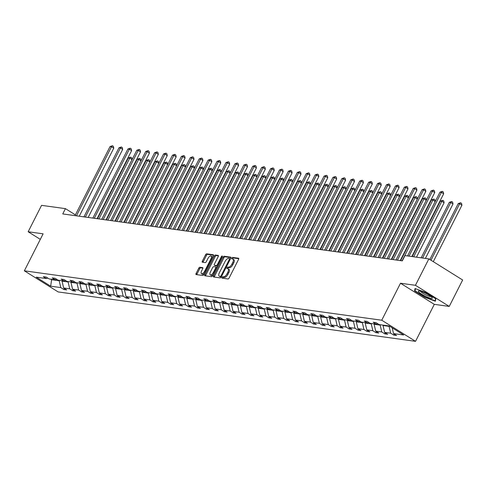 <?xml version="1.0" encoding="UTF-8"?>
<svg xmlns="http://www.w3.org/2000/svg" width="487" height="487" viewBox="0 0 487 487"><rect width="100%" height="100%" fill="white"/><g stroke="black" fill="none" stroke-linecap="round" stroke-linejoin="round"><path stroke-width="0.73" d="M228.756 272.75L227.837 272.178A3.78 1.686 -58 0 0 228.05 268.721L228.963 269.293A3.78 1.686 -58 0 1 228.756 272.75L227.965 274.303A3.78 1.686 -58 0 1 224.483 277.377L222.803 276.695A0.828 0.371 -58 0 0 222.042 277.371A0.828 0.371 -58 0 0 221.993 278.126A0.828 0.371 -58 0 0 222.066 278.15L228.026 278.972A1.181 0.53 -58 0 0 229.109 278.016L238.581 259.346A1.181 0.53 -58 0 0 238.648 258.262A1.181 0.53 -58 0 0 238.551 258.232L232.585 257.404A0.828 0.371 -58 0 0 231.824 258.08A0.828 0.371 -58 0 0 231.782 258.834A0.828 0.371 -58 0 0 231.849 258.859L232.622 258.962A0.828 0.371 -58 0 1 232.737 258.646A0.828 0.371 -58 0 1 233.498 257.976L232.585 257.404M224.483 277.377L223.716 277.267A0.828 0.371 -58 0 0 222.955 277.937A0.828 0.371 -58 0 0 222.833 278.254M226.93 267.722A0.828 0.371 -58 0 0 226.887 268.477A0.828 0.371 -58 0 0 226.954 268.501L227.727 268.611A0.828 0.371 -58 0 1 227.843 268.294A0.828 0.371 -58 0 1 228.61 267.625L227.691 267.053A0.828 0.371 -58 0 0 226.93 267.722M199.84 267.253A1.181 0.53 -58 0 0 198.751 268.209L196.097 273.45A1.181 0.53 -58 0 0 196.03 274.528A1.181 0.53 -58 0 0 196.133 274.565L202.75 275.478A1.181 0.53 -58 0 0 203.84 274.522L213.306 255.852A1.181 0.53 -58 0 0 213.373 254.768A1.181 0.53 -58 0 0 213.276 254.738L206.652 253.818A1.181 0.53 -58 0 0 205.569 254.78L202.355 261.105A1.181 0.53 -58 0 0 202.294 262.189A1.181 0.53 -58 0 0 202.391 262.219L205.228 262.615A1.181 0.53 -58 0 0 206.311 261.653L207.906 258.518A3.159 1.412 -58 0 1 211.078 256.046A3.159 1.412 -58 0 1 210.908 258.932L204.668 271.222A3.159 1.412 -58 0 1 201.496 273.694A3.159 1.412 -58 0 1 201.667 270.809L202.708 268.757A1.181 0.53 -58 0 0 202.775 267.68A1.181 0.53 -58 0 0 202.671 267.643L199.84 267.253L200.754 267.826A1.181 0.53 -58 0 0 199.664 268.781L197.01 274.023A1.181 0.53 -58 0 0 196.803 274.656M223.57 276.805A3.78 1.686 -58 0 0 227.052 273.731L227.837 272.178M228.05 268.721A3.78 1.686 -58 0 0 227.727 268.611M228.61 267.625L229.377 267.728L228.464 267.156L227.691 267.053M228.464 267.156A3.78 1.686 -58 0 0 231.946 264.088L232.731 262.53A3.78 1.686 -58 0 0 232.938 259.078A3.78 1.686 -58 0 0 232.622 258.962M43.112 233.833L28.167 231.763L41.565 205.35L65.428 208.649L62.75 213.933L402.311 260.874L404.989 255.59L428.852 258.889L415.448 285.303L400.503 283.239L381.741 320.221L24.35 270.815L43.112 233.833M213.543 275.861A1.181 0.53 -58 0 0 213.476 276.939A1.181 0.53 -58 0 0 213.58 276.975L220.197 277.888A1.181 0.53 -58 0 0 221.287 276.933L230.759 258.262A1.181 0.53 -58 0 0 230.82 257.185A1.181 0.53 -58 0 0 230.722 257.148L224.099 256.235A1.181 0.53 -58 0 0 223.016 257.191L213.543 275.861L214.457 276.433A1.181 0.53 -58 0 0 214.256 277.066M211.474 276.683L204.857 275.77A1.181 0.53 -58 0 1 204.753 275.733A1.181 0.53 -58 0 1 204.82 274.656L214.292 255.985A1.181 0.53 -58 0 1 215.376 255.024L218.213 255.419A1.181 0.53 -58 0 1 218.31 255.456A1.181 0.53 -58 0 1 218.243 256.533L214.402 264.106A1.181 0.53 -58 0 0 214.341 265.184A1.181 0.53 -58 0 0 214.438 265.22L216.319 265.476A1.181 0.53 -58 0 0 217.409 264.52L221.402 256.637A0.828 0.371 -58 0 1 222.236 255.992A0.828 0.371 -58 0 1 222.188 256.746L212.563 275.727A1.181 0.53 -58 0 1 211.474 276.683M28.167 231.763L40.311 239.354M400.503 283.239L434.301 304.351L449.245 306.42L415.448 285.303M449.245 306.42L462.65 280.001L428.852 258.889M47.799 278.077L46.35 278.564L43.288 276.653L46.149 277.048L49.205 278.96L55.268 279.8L52.206 277.888L55.061 278.284L58.123 280.195L64.181 281.029L61.125 279.118L63.98 279.514L67.042 281.425L73.099 282.265L70.037 280.354L72.898 280.749L75.954 282.661L82.017 283.495L78.955 281.583L81.81 281.979L84.872 283.891L90.929 284.731L87.873 282.819L90.728 283.215L93.79 285.126L99.847 285.96L96.785 284.049L99.646 284.445L102.702 286.356L108.765 287.196L105.703 285.285L108.558 285.674L111.62 287.592L117.677 288.426L114.622 286.514L117.477 286.91L120.539 288.821L126.596 289.662L123.534 287.75L126.395 288.14L129.451 290.051L135.514 290.891L132.452 288.98L135.307 289.375L138.369 291.287L144.426 292.127L141.37 290.209L144.225 290.605L147.287 292.517L153.344 293.357L150.282 291.445L153.143 291.841L156.199 293.752L162.262 294.586L159.2 292.675L162.055 293.071L165.117 294.982L171.174 295.822L168.118 293.911L170.974 294.306L174.036 296.218L180.093 297.052L177.031 295.14L179.892 295.536L182.948 297.447L189.011 298.288L185.949 296.376L188.804 296.772L191.866 298.683L197.923 299.517L194.867 297.606L197.722 298.001L200.784 299.913L206.841 300.753L203.779 298.841L206.64 299.237L209.702 301.149L215.759 301.983L212.697 300.071L215.558 300.467L218.614 302.378L224.671 303.218L221.615 301.307L224.47 301.703L227.532 303.614L233.59 304.448L230.528 302.537L233.389 302.932L236.451 304.844L242.508 305.684L239.446 303.772L242.307 304.168L245.363 306.079L251.42 306.913L248.364 305.002L251.219 305.398L254.281 307.309L260.338 308.149L257.276 306.238L260.137 306.633L263.199 308.545L269.256 309.379L266.194 307.467L269.055 307.863L272.111 309.775L278.168 310.615L275.112 308.703L277.967 309.099L281.029 311.01L287.087 311.844L284.024 309.933L286.886 310.329L289.948 312.24L296.005 313.08L292.943 311.169L295.804 311.564L298.86 313.476L304.923 314.31L301.861 312.398L304.716 312.794L307.778 314.705L313.835 315.546L310.773 313.634L313.634 314.03L316.696 315.941L322.753 316.775L319.691 314.864L322.552 315.259L325.608 317.171L331.671 318.011L328.609 316.1L331.464 316.489L334.526 318.407L340.583 319.241L337.528 317.329L340.383 317.725L343.445 319.636L349.502 320.476L346.44 318.565L349.301 318.955L352.357 320.866L358.42 321.706L355.358 319.795L358.213 320.19L361.275 322.102L367.332 322.942L364.276 321.024L367.131 321.42L370.193 323.331L376.25 324.172L373.188 322.26L376.049 322.656L379.105 324.567L389.223 325.967L403.656 334.983L393.539 333.583L396.601 335.494L393.739 335.099L390.684 333.187L384.627 332.353L387.682 334.265L384.827 333.869L381.765 331.957L375.708 331.117L378.77 333.029L375.909 332.633L372.847 330.722L366.79 329.888L369.852 331.799L366.991 331.404L363.935 329.492L357.878 328.652L360.934 330.563L358.079 330.168L355.017 328.256L348.96 327.422L352.022 329.334L349.161 328.938L346.099 327.027L340.042 326.187L343.104 328.098L340.243 327.702L337.187 325.791L331.123 324.957L334.185 326.868L331.33 326.473L328.268 324.561L322.211 323.721L325.267 325.633L322.412 325.237L319.35 323.325L313.293 322.491L316.355 324.403L313.494 324.007L310.438 322.096L304.375 321.256L307.437 323.167L304.582 322.771L301.52 320.86L295.463 320.026L298.519 321.937L295.664 321.542L292.602 319.63L286.545 318.79L289.607 320.702L286.746 320.306L283.69 318.395L277.627 317.561L280.689 319.472L277.834 319.076L274.771 317.165L268.714 316.325L271.77 318.236L268.915 317.847L265.853 315.929L259.796 315.095L262.858 317.007L259.997 316.611L256.941 314.699L250.878 313.859L253.94 315.771L251.085 315.381L248.023 313.47L241.966 312.63L245.022 314.541L242.167 314.145L239.105 312.234L233.048 311.394L236.11 313.311L233.249 312.916L230.193 311.004L224.13 310.164L227.192 312.076L224.337 311.68L221.275 309.769L215.217 308.935L218.273 310.846L215.418 310.45L212.356 308.539L206.299 307.699L209.361 309.61L206.5 309.215L203.444 307.303L197.381 306.469L200.443 308.381L197.588 307.985L194.526 306.073L188.469 305.233L191.525 307.145L188.67 306.749L185.608 304.838L179.551 304.004L182.613 305.915L179.752 305.519L176.696 303.608L170.633 302.768L173.695 304.679L170.84 304.284L167.778 302.372L161.721 301.538L164.776 303.45L161.921 303.054L158.859 301.143L152.802 300.302L155.864 302.214L153.003 301.818L149.947 299.907L143.884 299.073L146.946 300.984L144.091 300.589L141.029 298.677L134.972 297.837L138.028 299.748L135.173 299.353L132.111 297.441L126.054 296.607L129.116 298.519L126.255 298.123L123.193 296.212L117.136 295.372L120.198 297.283L117.337 296.887L114.281 294.976L108.224 294.142L111.28 296.053L108.424 295.658L105.362 293.746L99.305 292.906L102.367 294.818L99.506 294.422L96.444 292.51L90.387 291.676L93.449 293.588L90.588 293.192L87.532 291.281L81.475 290.441L84.531 292.352L81.676 291.957L78.614 290.045L72.557 289.211L75.619 291.123L72.758 290.727L69.696 288.815L63.639 287.975L66.701 289.887L63.84 289.491L60.784 287.58L50.666 286.186L36.233 277.17L46.35 278.564M381.741 320.221L415.539 341.338L58.148 291.926L24.35 270.815M68.308 281.602L68.113 281.979L62.056 281.145L62.245 280.762M62.056 281.145L63.639 287.975M68.113 281.979L69.696 288.815M56.711 279.313L55.268 279.8M77.22 282.831L77.031 283.215L70.968 282.375L71.163 281.997M70.968 282.375L72.557 289.211M77.031 283.215L78.614 290.045M65.629 280.542L64.181 281.029M86.138 284.067L85.943 284.445L79.886 283.611L80.081 283.227M79.886 283.611L81.475 290.441M85.943 284.445L87.532 291.281M74.548 281.778L73.099 282.265M95.056 285.297L94.862 285.68L88.804 284.84L88.993 284.463M88.804 284.84L90.387 291.676M94.862 285.68L96.444 292.51M83.46 283.008L82.017 283.495M103.968 286.533L103.78 286.91L97.723 286.07L97.911 285.692M97.723 286.07L99.305 292.906M103.78 286.91L105.362 293.746M92.378 284.244L90.929 284.731M112.887 287.762L112.692 288.146L106.635 287.306L106.83 286.928M106.635 287.306L108.224 294.142M112.692 288.146L114.281 294.976M101.296 285.473L99.847 285.96M121.805 288.998L121.61 289.375L115.553 288.535L115.742 288.158M115.553 288.535L117.136 295.372M121.61 289.375L123.193 296.212M110.214 286.709L108.765 287.196M130.717 290.228L130.528 290.611L124.471 289.771L124.66 289.394M124.471 289.771L126.054 296.607M130.528 290.611L132.111 297.441M119.126 287.939L117.677 288.426M139.635 291.463L139.44 291.841L133.383 291.001L133.578 290.623M133.383 291.001L134.972 297.837M139.44 291.841L141.029 298.677M128.044 289.175L126.596 289.662M148.553 292.693L148.358 293.071L142.301 292.237L142.496 291.859M142.301 292.237L143.884 299.073M148.358 293.071L149.947 299.907M136.963 290.404L135.514 290.891M157.465 293.929L157.277 294.306L151.22 293.466L151.408 293.089M151.22 293.466L152.802 300.302M157.277 294.306L158.859 301.143M145.875 291.64L144.426 292.127M166.384 295.159L166.189 295.536L160.132 294.702L160.326 294.325M160.132 294.702L161.721 301.538M166.189 295.536L167.778 302.372M154.793 292.87L153.344 293.357M175.302 296.394L175.107 296.772L169.05 295.932L169.245 295.554M169.05 295.932L170.633 302.768M175.107 296.772L176.696 303.608M163.711 294.105L162.262 294.586M184.214 297.624L184.025 298.001L177.968 297.167L178.157 296.79M177.968 297.167L179.551 304.004M184.025 298.001L185.608 304.838M172.623 295.335L171.174 295.822M193.132 298.86L192.943 299.237L186.88 298.397L187.075 298.02M186.88 298.397L188.469 305.233M192.943 299.237L194.526 306.073M181.541 296.571L180.093 297.052M202.05 300.089L201.855 300.467L195.798 299.633L195.993 299.249M195.798 299.633L197.381 306.469M201.855 300.467L203.444 307.303M190.46 297.8L189.011 298.288M210.962 301.325L210.774 301.703L204.717 300.863L204.905 300.485M204.717 300.863L206.299 307.699M210.774 301.703L212.356 308.539M199.372 299.036L197.923 299.517M219.881 302.555L219.692 302.932L213.629 302.098L213.823 301.715M213.629 302.098L215.217 308.935M219.692 302.932L221.275 309.769M208.29 300.266L206.841 300.753M228.799 303.791L228.604 304.168L222.547 303.328L222.742 302.951M222.547 303.328L224.13 310.164M228.604 304.168L230.193 311.004M217.208 301.502L215.759 301.983M237.717 305.02L237.522 305.398L231.465 304.564L231.654 304.18M231.465 304.564L233.048 311.394M237.522 305.398L239.105 312.234M226.12 302.731L224.671 303.218M246.629 306.25L246.44 306.633L240.377 305.793L240.572 305.416M240.377 305.793L241.966 312.63M246.44 306.633L248.023 313.47M235.038 303.967L233.59 304.448M255.547 307.486L255.352 307.863L249.295 307.029L249.49 306.646M249.295 307.029L250.878 313.859M255.352 307.863L256.941 314.699M243.957 305.197L242.508 305.684M264.465 308.715L264.271 309.099L258.213 308.259L258.402 307.881M258.213 308.259L259.796 315.095M264.271 309.099L265.853 315.929M252.869 306.433L251.42 306.913M273.377 309.951L273.189 310.329L267.126 309.495L267.32 309.111M267.126 309.495L268.714 316.325M273.189 310.329L274.771 317.165M261.787 307.662L260.338 308.149M282.296 311.181L282.101 311.564L276.044 310.724L276.239 310.347M276.044 310.724L277.627 317.561M282.101 311.564L283.69 318.395M270.705 308.898L269.256 309.379M291.214 312.417L291.019 312.794L284.962 311.96L285.151 311.577M284.962 311.96L286.545 318.79M291.019 312.794L292.602 319.63M279.617 310.128L278.168 310.615M300.126 313.646L299.937 314.03L293.874 313.19L294.069 312.812M293.874 313.19L295.463 320.026M299.937 314.03L301.52 320.86M288.535 311.357L287.087 311.844M309.044 314.882L308.849 315.259L302.792 314.425L302.987 314.042M302.792 314.425L304.375 321.256M308.849 315.259L310.438 322.096M297.454 312.593L296.005 313.08M317.962 316.112L317.767 316.495L311.71 315.655L311.899 315.278M311.71 315.655L313.293 322.491M317.767 316.495L319.35 323.325M306.366 313.823L304.923 314.31M326.874 317.347L326.686 317.725L320.623 316.891L320.817 316.507M320.623 316.891L322.211 323.721M326.686 317.725L328.268 324.561M315.284 315.059L313.835 315.546M335.793 318.577L335.598 318.961L329.541 318.121L329.736 317.743M329.541 318.121L331.123 324.957M335.598 318.961L337.187 325.791M324.202 316.288L322.753 316.775M344.711 319.813L344.516 320.19L338.459 319.35L338.648 318.973M338.459 319.35L340.042 326.187M344.516 320.19L346.099 327.027M333.114 317.524L331.671 318.011M353.623 321.043L353.434 321.426L347.371 320.586L347.566 320.209M347.371 320.586L348.96 327.422M353.434 321.426L355.017 328.256M342.032 318.754L340.583 319.241M362.541 322.278L362.346 322.656L356.289 321.816L356.484 321.438M356.289 321.816L357.878 328.652M362.346 322.656L363.935 329.492M350.95 319.989L349.502 320.476M371.459 323.508L371.264 323.885L365.207 323.051L365.396 322.674M365.207 323.051L366.79 329.888M371.264 323.885L372.847 330.722M359.863 321.219L358.42 321.706M380.371 324.744L380.183 325.121L374.119 324.281L374.314 323.904M374.119 324.281L375.708 331.117M380.183 325.121L381.765 331.957M368.781 322.455L367.332 322.942M389.277 325.998L389.095 326.351L383.038 325.517L383.232 325.139M383.038 325.517L384.627 332.353M389.095 326.351L390.684 333.187M377.699 323.685L376.25 324.172M392.205 327.83L393.539 333.583M434.301 304.351L415.539 341.338M75.4 214.87L65.428 208.649M50.648 279.161L51.482 279.678L59.195 280.749L59.39 280.366M51.671 279.301L50.666 286.186M59.195 280.749L60.784 287.58M394.275 334.045L393.739 335.099M385.363 332.81L384.827 333.869M376.445 331.58L375.909 332.633M367.527 330.344L366.991 331.404M358.615 329.115L358.079 330.168M349.696 327.879L349.161 328.938M340.778 326.649L340.243 327.702M331.866 325.413L331.33 326.473M322.948 324.184L322.412 325.237M314.03 322.954L313.494 324.007M305.118 321.718L304.582 322.771M296.199 320.489L295.664 321.542M287.281 319.253L286.746 320.306M278.369 318.023L277.834 319.076M269.451 316.787L268.915 317.847M260.533 315.558L259.997 316.611M251.621 314.322L251.085 315.381M242.703 313.092L242.167 314.145M233.784 311.857L233.249 312.916M224.872 310.627L224.337 311.68M215.954 309.391L215.418 310.45M207.036 308.161L206.5 309.215M198.124 306.926L197.588 307.985M189.206 305.696L188.67 306.749M180.287 304.46L179.752 305.519M171.375 303.231L170.84 304.284M162.457 301.995L161.921 303.054M153.539 300.765L153.003 301.818M144.621 299.529L144.091 300.589M135.709 298.3L135.173 299.353M126.79 297.064L126.255 298.123M117.872 295.834L117.337 296.887M108.96 294.598L108.424 295.658M100.042 293.369L99.506 294.422M91.124 292.139L90.588 293.192M82.212 290.903L81.676 291.957M73.294 289.674L72.758 290.727M64.375 288.438L63.84 289.491M424.78 297.289L435.384 301.234L435.81 298.817L425.632 292.456L415.027 288.517L414.601 290.934L424.78 297.289L424.92 297.009L415.04 290.842L415.423 288.663M229.377 267.728A3.78 1.686 -58 0 0 232.859 264.66L231.946 264.088M232.938 259.078L233.857 259.65A3.78 1.686 -58 0 1 233.644 263.102L232.859 264.66M238.788 258.707L233.498 257.976M230.96 257.623L225.012 256.801A1.181 0.53 -58 0 0 223.929 257.763L214.457 276.433M220.319 276.354A0.828 0.371 -58 0 0 221.08 275.685L229.395 259.297A0.828 0.371 -58 0 0 229.438 258.536A0.828 0.371 -58 0 0 229.371 258.512L228.555 258.402A3.78 1.686 -58 0 0 225.073 261.47L219.393 272.671A3.78 1.686 -58 0 0 219.187 276.129A3.78 1.686 -58 0 0 219.503 276.239L221.232 276.926A0.828 0.371 -58 0 0 221.287 276.926M230.333 259.102A0.828 0.371 -58 0 0 230.284 259.084L229.493 258.591M219.187 276.129L220.1 276.701A3.78 1.686 -58 0 0 220.416 276.811L219.503 276.239M221.232 276.926L220.416 276.811M218.45 255.894L216.289 255.596A1.181 0.53 -58 0 0 215.205 256.558L205.733 275.228A1.181 0.53 -58 0 0 205.526 275.861M215.175 265.683A1.181 0.53 -58 0 0 215.254 265.756A1.181 0.53 -58 0 0 215.351 265.792L217.232 266.048A1.181 0.53 -58 0 0 217.5 265.993M210.421 271.959A3.159 1.412 -58 0 0 210.244 274.851A3.159 1.412 -58 0 0 213.422 272.373L215.619 268.045A1.181 0.53 -58 0 0 215.68 266.967A1.181 0.53 -58 0 0 215.583 266.931L213.702 266.669A1.181 0.53 -58 0 0 212.618 267.631L210.421 271.959M210.244 274.851L211.157 275.417A3.159 1.412 -58 0 0 213.105 274.656M216.672 267.619A1.181 0.53 -58 0 0 216.593 267.54A1.181 0.53 -58 0 0 216.496 267.503L215.759 267.04M202.909 268.124L200.754 267.826M201.496 273.694L202.409 274.266A3.159 1.412 -58 0 0 204.351 273.499M212.369 257.702A3.159 1.412 -58 0 0 211.991 256.612L211.078 256.046M213.513 255.212L207.565 254.391A1.181 0.53 -58 0 0 206.482 255.352L203.268 261.677A1.181 0.53 -58 0 0 203.067 262.316M415.247 289.662L414.601 290.934M433.296 261.659L461.938 205.197L459.655 203.767L458.23 203.572L429.851 259.51M431.007 260.235L459.655 203.767L460.611 202.762L461.524 203.335L461.938 205.197M458.23 203.572L460.611 202.762M411.838 256.533L443.669 193.783L441.386 192.353L409.025 256.144M439.962 192.158L442.342 191.348L441.386 192.353L439.962 192.158L407.595 255.949M442.342 191.348L443.255 191.921L443.669 193.783M425.401 258.408L453.026 203.962L450.743 202.537L449.312 202.336L421.164 257.824M422.588 258.019L450.743 202.537L451.692 201.533L452.606 202.099L453.026 203.962M449.312 202.336L451.692 201.533M416.482 257.179L444.107 202.732L441.825 201.301L440.394 201.107L412.246 256.594M413.676 256.789L441.825 201.301L442.78 200.297L443.694 200.869L444.107 202.732M440.394 201.107L442.78 200.297M400.241 260.588L434.757 192.548L432.474 191.123L397.429 260.198M431.044 190.922L433.424 190.119L432.474 191.123L431.044 190.922L395.998 259.997M433.424 190.119L434.337 190.685L434.757 192.548M391.323 259.352L425.839 191.318L423.556 189.887L388.51 258.962M422.126 189.693L424.506 188.883L423.556 189.887L422.126 189.693L387.086 258.767M424.506 188.883L425.425 189.455L425.839 191.318M431.5 296.96A7.822 1.37 -153.1 0 0 425.011 292.985A7.822 1.37 -153.1 0 0 418.869 290.916A7.822 1.37 -153.1 0 0 419.124 292.364A7.822 1.37 -153.1 0 0 427.756 297.289A7.822 1.37 -153.1 0 0 432.139 297.648A7.822 1.37 -153.1 0 0 431.5 296.96M420.512 291.202A5.923 1.041 -153.1 0 0 421.115 291.957A5.923 1.041 -153.1 0 0 426.429 295.159A5.923 1.041 -153.1 0 0 430.934 296.492M435.555 298.659L435.177 300.826L424.901 297.003M435.603 299.974L435.177 300.826M407.57 255.943L435.189 201.496L432.906 200.072L431.482 199.871L400.649 260.642M402.079 260.837L432.906 200.072L433.862 199.067L434.775 199.633L435.189 201.496M431.482 199.871L433.862 199.067M382.405 258.122L416.921 190.082L414.638 188.658L379.598 257.733M413.207 188.457L415.594 187.653L414.638 188.658L413.207 188.457L378.168 257.532M415.594 187.653L416.507 188.226L416.921 190.082M395.974 259.997L426.277 200.267L423.994 198.836L422.564 198.641L391.731 259.407M393.161 259.608L423.994 198.836L424.944 197.832L425.857 198.404L426.277 200.267M422.564 198.641L424.944 197.832M373.492 256.886L408.009 188.853L405.726 187.422L370.68 256.497M404.295 187.227L406.675 186.418L405.726 187.422L404.295 187.227L369.249 256.302M406.675 186.418L407.589 186.99L408.009 188.853M387.055 258.761L417.359 199.031L415.076 197.606L413.646 197.405L382.819 258.177M384.243 258.372L415.076 197.606L416.032 196.602L416.945 197.168L417.359 199.031M413.646 197.405L416.032 196.602M364.574 255.657L399.09 187.617L396.808 186.192L361.762 255.267M395.377 185.991L397.757 185.188L396.808 186.192L395.377 185.991L360.337 255.066M397.757 185.188L398.676 185.76L399.09 187.617M378.137 257.532L408.441 197.801L406.158 196.371L404.734 196.176L373.9 256.941M375.331 257.142L406.158 196.371L407.114 195.366L408.027 195.938L408.441 197.801M404.734 196.176L407.114 195.366M355.656 254.421L390.172 186.387L387.889 184.957L352.85 254.031M386.459 184.762L388.845 183.952L387.889 184.957L386.459 184.762L351.419 253.837M388.845 183.952L389.758 184.524L390.172 186.387M369.225 256.296L399.529 196.565L397.246 195.141L395.815 194.94L364.982 255.712M366.413 255.906L397.246 195.141L398.196 194.136L399.109 194.709L399.529 196.565M395.815 194.94L398.196 194.136M346.744 253.191L381.26 185.151L378.977 183.727L343.932 252.802M377.547 183.526L379.927 182.722L378.977 183.727L377.547 183.526L342.501 252.601M379.927 182.722L380.84 183.295L381.26 185.151M360.307 255.066L390.611 195.336L388.328 193.905L386.897 193.71L356.07 254.482M357.495 254.677L388.328 193.905L389.283 192.901L390.197 193.473L390.611 195.336M386.897 193.71L389.283 192.901M337.826 251.956L372.342 183.922L370.059 182.491L335.013 251.566M368.629 182.296L371.009 181.487L370.059 182.491L368.629 182.296L333.583 251.371M371.009 181.487L371.922 182.059L372.342 183.922M351.389 253.83L381.692 194.1L379.41 192.675L377.985 192.475L347.152 253.246M348.582 253.441L379.41 192.675L380.365 191.671L381.278 192.243L381.692 194.1M377.985 192.475L380.365 191.671M342.477 252.601L372.78 192.87L370.497 191.44L369.067 191.245L338.234 252.016M339.664 252.211L370.497 191.44L371.447 190.435L372.36 191.007L372.78 192.87M369.067 191.245L371.447 190.435M333.558 251.365L363.862 191.635L361.579 190.21L360.149 190.009L329.322 250.781M330.746 250.982L361.579 190.21L362.529 189.206L363.448 189.778L363.862 191.635M360.149 190.009L362.529 189.206M324.64 250.135L354.944 190.405L352.661 188.974L351.23 188.779L320.403 249.551M321.834 249.746L352.661 188.974L353.617 187.97L354.53 188.542L354.944 190.405M351.23 188.779L353.617 187.97M315.728 248.9L346.032 189.169L343.749 187.745L342.318 187.55L311.485 248.315M312.916 248.516L343.749 187.745L344.699 186.74L345.612 187.312L346.032 189.169M342.318 187.55L344.699 186.74M306.81 247.67L337.114 187.939L334.831 186.509L333.4 186.314L302.573 247.086M303.998 247.28L334.831 186.509L335.78 185.504L336.7 186.077L337.114 187.939M333.4 186.314L335.78 185.504M297.892 246.434L328.195 186.704L325.913 185.279L324.482 185.084L293.655 245.85M295.085 246.051L325.913 185.279L326.868 184.275L327.781 184.847L328.195 186.704M324.482 185.084L326.868 184.275M288.98 245.205L319.283 185.474L317 184.049L315.57 183.849L284.737 244.62M286.167 244.815L317 184.049L317.95 183.039L318.863 183.611L319.283 185.474M315.57 183.849L317.95 183.039M280.062 243.969L310.365 184.238L308.082 182.814L306.652 182.619L275.825 243.384M277.249 243.585L308.082 182.814L309.032 181.809L309.945 182.382L310.365 184.238M306.652 182.619L309.032 181.809M271.143 242.739L301.447 183.009L299.164 181.584L297.734 181.383L266.906 242.155M268.337 242.349L299.164 181.584L300.12 180.58L301.033 181.146L301.447 183.009M297.734 181.383L300.12 180.58M328.908 250.726L363.424 182.686L361.141 181.261L326.101 250.336M359.71 181.067L362.097 180.257L361.141 181.261L359.71 181.067L324.671 250.135M362.097 180.257L363.01 180.829L363.424 182.686M319.996 249.49L354.512 181.456L352.223 180.032L317.183 249.101M350.798 179.831L353.178 179.021L352.223 180.032L350.798 179.831L315.753 248.906M353.178 179.021L354.092 179.593L354.512 181.456M311.077 248.26L345.593 180.22L343.311 178.796L308.265 247.871M341.88 178.601L344.26 177.792L343.311 178.796L341.88 178.601L306.834 247.676M344.26 177.792L345.173 178.364L345.593 180.22M302.159 247.025L336.675 178.991L334.392 177.566L299.347 246.635M332.962 177.365L335.348 176.556L334.392 177.566L332.962 177.365L297.922 246.44M335.348 176.556L336.261 177.128L336.675 178.991M293.241 245.795L327.763 177.755L325.474 176.331L290.435 245.405M324.05 176.136L326.43 175.326L325.474 176.331L324.05 176.136L289.004 245.211M326.43 175.326L327.343 175.898L327.763 177.755M284.329 244.559L318.845 176.525L316.562 175.101L281.516 244.176M315.132 174.9L317.512 174.096L316.562 175.101L315.132 174.9L280.086 243.975M317.512 174.096L318.425 174.663L318.845 176.525M275.411 243.33L309.927 175.29L307.644 173.865L272.598 242.94M306.213 173.67L308.6 172.861L307.644 173.865L306.213 173.67L271.174 242.745M308.6 172.861L309.513 173.433L309.927 175.29M266.492 242.094L301.015 174.06L298.726 172.635L263.686 241.71M297.301 172.435L299.682 171.631L298.726 172.635L297.301 172.435L262.256 241.509M299.682 171.631L300.595 172.197L301.015 174.06M257.58 240.864L292.097 172.83L289.814 171.4L254.768 240.475M288.383 171.205L290.763 170.395L289.814 171.4L288.383 171.205L253.337 240.28M290.763 170.395L291.676 170.967L292.097 172.83M248.662 239.628L283.178 171.594L280.896 170.17L245.85 239.245M279.465 169.969L281.851 169.166L280.896 170.17L279.465 169.969L244.425 239.044M281.851 169.166L282.764 169.732L283.178 171.594M262.231 241.509L292.535 181.773L290.246 180.348L288.821 180.153L257.988 240.919M259.419 241.12L290.246 180.348L291.202 179.344L292.115 179.916L292.535 181.773M288.821 180.153L291.202 179.344M239.744 238.399L274.266 170.365L271.977 168.934L236.938 238.009M270.553 168.739L272.933 167.93L271.977 168.934L270.553 168.739L235.507 237.814L265.786 178.078L263.497 176.653L262.073 176.452L231.24 237.224M272.933 167.93L273.846 168.502L274.266 170.365M253.313 240.274L283.617 180.543L281.334 179.119L279.903 178.918L249.076 239.689M250.501 239.884L281.334 179.119L282.283 178.114L283.197 178.68L283.617 180.543M279.903 178.918L282.283 178.114M230.832 237.163L265.348 169.129L263.065 167.705L228.019 236.779M261.635 167.504L264.015 166.7L263.065 167.705L261.635 167.504L226.589 236.579L256.868 176.848L254.585 175.417L253.155 175.223L222.328 235.988M264.015 166.7L264.928 167.266L265.348 169.129M244.395 239.044L274.698 179.313L272.416 177.883L270.985 177.688L240.158 238.453M241.589 238.654L272.416 177.883L273.371 176.878L274.284 177.451L274.698 179.313M270.985 177.688L273.371 176.878M221.914 235.933L256.43 167.899L254.147 166.469L219.101 235.544M252.716 166.274L255.103 165.464L254.147 166.469L252.716 166.274L217.677 235.349M255.103 165.464L256.016 166.037L256.43 167.899M232.67 237.419L263.497 176.653L264.453 175.649L265.366 176.215L265.786 178.078M262.073 176.452L264.453 175.649M212.996 234.704L247.518 166.664L245.229 165.239L210.189 234.314M243.804 165.038L246.185 164.235L245.229 165.239L243.804 165.038L208.759 234.113M246.185 164.235L247.098 164.801L247.518 166.664M223.752 236.189L254.585 175.417L255.535 174.413L256.448 174.985L256.868 176.848M253.155 175.223L255.535 174.413M204.083 233.468L238.6 165.434L236.317 164.003L201.271 233.078M234.886 163.809L237.266 162.999L236.317 164.003L234.886 163.809L199.84 232.883M237.266 162.999L238.18 163.571L238.6 165.434M217.646 235.343L247.95 175.612L245.667 174.188L244.237 173.987L213.409 234.758M214.84 234.953L245.667 174.188L246.623 173.183L247.536 173.749L247.95 175.612M244.237 173.987L246.623 173.183M195.165 232.238L229.681 164.198L227.399 162.774L192.353 231.849M225.968 162.573L228.354 161.769L227.399 162.774L225.968 162.573L190.928 231.648M228.354 161.769L229.267 162.335L229.681 164.198M208.734 234.113L239.038 174.383L236.749 172.952L235.324 172.757L204.491 233.523M205.922 233.723L236.749 172.952L237.705 171.948L238.618 172.52L239.038 174.383M235.324 172.757L237.705 171.948M186.247 231.002L220.763 162.968L218.48 161.538L183.441 230.613M217.056 161.343L219.436 160.533L218.48 161.538L217.056 161.343L182.01 230.418M219.436 160.533L220.349 161.106L220.763 162.968M199.816 232.877L230.12 173.147L227.837 171.722L226.406 171.521L195.579 232.293M197.004 232.488L227.837 171.722L228.787 170.718L229.7 171.284L230.12 173.147M226.406 171.521L228.787 170.718M190.898 231.648L221.201 171.917L218.919 170.487L217.488 170.292L186.661 231.057M188.092 231.258L218.919 170.487L219.874 169.482L220.788 170.054L221.201 171.917M217.488 170.292L219.874 169.482M181.986 230.412L212.289 170.681L210 169.257L208.576 169.056L177.743 229.827M179.173 230.022L210 169.257L210.956 168.252L211.869 168.819L212.289 170.681M208.576 169.056L210.956 168.252M173.068 229.182L203.371 169.452L201.088 168.021L199.658 167.826L168.831 228.592M170.255 228.793L201.088 168.021L202.038 167.017L202.951 167.589L203.371 169.452M199.658 167.826L202.038 167.017M164.149 227.946L194.453 168.216L192.17 166.791L190.74 166.591L159.913 227.362M161.343 227.557L192.17 166.791L193.126 165.787L194.039 166.353L194.453 168.216M190.74 166.591L193.126 165.787M155.237 226.717L185.535 166.986L183.252 165.556L181.828 165.361L150.994 226.126M152.425 226.327L183.252 165.556L184.208 164.551L185.121 165.123L185.535 166.986M181.828 165.361L184.208 164.551M146.319 225.481L176.623 165.75L174.34 164.326L172.909 164.125L142.076 224.897M143.507 225.091L174.34 164.326L175.29 163.322L176.203 163.894L176.623 165.75M172.909 164.125L175.29 163.322M137.401 224.251L167.705 164.521L165.422 163.09L163.991 162.895L133.164 223.667M134.595 223.862L165.422 163.09L166.377 162.086L167.291 162.658L167.705 164.521M163.991 162.895L166.377 162.086M128.489 223.016L158.786 163.285L156.504 161.861L155.079 161.66L124.246 222.431M125.676 222.626L156.504 161.861L157.459 160.856L158.372 161.428L158.786 163.285M155.079 161.66L157.459 160.856M119.571 221.786L149.874 162.055L147.591 160.625L146.161 160.43L115.328 221.201M116.758 221.396L147.591 160.625L148.541 159.62L149.454 160.193L149.874 162.055M146.161 160.43L148.541 159.62M177.335 229.773L211.851 161.733L209.568 160.308L174.523 229.383M208.138 160.107L210.518 159.304L209.568 160.308L208.138 160.107L173.092 229.182M210.518 159.304L211.431 159.87L211.851 161.733M168.417 228.537L202.933 160.503L200.65 159.072L165.604 228.147M199.22 158.878L201.606 158.068L200.65 159.072L199.22 158.878L164.18 227.953M201.606 158.068L202.519 158.64L202.933 160.503M159.499 227.307L194.015 159.267L191.732 157.843L156.692 226.918M190.307 157.642L192.688 156.838L191.732 157.843L190.307 157.642L155.262 226.717M192.688 156.838L193.601 157.411L194.015 159.267M150.586 226.071L185.103 158.038L182.82 156.607L147.774 225.682M181.389 156.412L183.769 155.603L182.82 156.607L181.389 156.412L146.344 225.487M183.769 155.603L184.683 156.175L185.103 158.038M141.668 224.842L176.184 156.802L173.902 155.377L138.856 224.452M172.471 155.176L174.857 154.373L173.902 155.377L172.471 155.176L137.431 224.251M174.857 154.373L175.77 154.945L176.184 156.802M132.75 223.606L167.266 155.572L164.983 154.142L129.944 223.216M163.559 153.947L165.939 153.137L164.983 154.142L163.559 153.947L128.513 223.022M165.939 153.137L166.852 153.709L167.266 155.572M123.838 222.376L158.354 154.336L156.071 152.912L121.026 221.987M154.641 152.711L157.021 151.907L156.071 152.912L154.641 152.711L119.595 221.786M157.021 151.907L157.934 152.48L158.354 154.336M114.92 221.141L149.436 153.107L147.153 151.676L112.107 220.751M145.723 151.481L148.109 150.672L147.153 151.676L145.723 151.481L110.683 220.556M148.109 150.672L149.022 151.244L149.436 153.107M106.002 219.911L140.518 151.871L138.235 150.446L103.195 219.521M136.81 150.252L139.191 149.442L138.235 150.446L136.81 150.252L101.765 219.32M139.191 149.442L140.104 150.014L140.518 151.871M97.09 218.675L131.606 150.641L129.323 149.211L94.277 218.286M127.892 149.016L130.273 148.206L129.323 149.211L127.892 149.016L92.847 218.091M130.273 148.206L131.186 148.779L131.606 150.641M110.652 220.55L140.956 160.82L138.673 159.395L137.243 159.194L106.416 219.966M107.846 220.167L138.673 159.395L139.629 158.391L140.542 158.963L140.956 160.82M137.243 159.194L139.629 158.391M88.171 217.446L122.687 149.406L120.405 147.981L85.359 217.056M118.974 147.786L121.36 146.977L120.405 147.981L118.974 147.786L83.934 216.861M121.36 146.977L122.274 147.549L122.687 149.406M101.734 219.32L132.038 159.59L129.755 158.159L128.331 157.965L97.497 218.736M98.928 218.931L129.755 158.159L130.711 157.155L131.624 157.727L132.038 159.59M128.331 157.965L130.711 157.155M79.253 216.21L113.769 148.176L111.486 146.751L76.447 215.82M110.056 146.55L112.442 145.741L111.486 146.751L110.056 146.55L75.016 215.625M112.442 145.741L113.355 146.313L113.769 148.176M227.965 274.303L227.052 273.731M233.644 263.102L232.731 262.53M223.716 277.267L222.803 276.695M223.929 257.763L223.016 257.191M225.012 256.801L224.099 256.235M221.719 276.08L221.08 275.685M230.028 259.693L229.395 259.297M205.733 275.228L204.82 274.656M215.205 256.558L214.292 255.985M216.289 255.596L215.376 255.024M215.351 265.792L214.438 265.22M217.232 266.048L216.319 265.476M218.042 264.916L217.409 264.52M222.042 257.033L221.402 256.637M214.061 272.775L213.422 272.373M216.252 268.447L215.619 268.045M205.307 271.618L204.668 271.222M211.541 259.327L210.908 258.932M203.268 261.677L202.355 261.105M206.482 255.352L205.569 254.78M207.565 254.391L206.652 253.818M197.01 274.023L196.097 273.45M199.664 268.781L198.751 268.209M230.333 259.096L229.438 258.536M215.254 265.756L214.341 265.184M216.593 267.54L215.68 266.967"/></g></svg>
